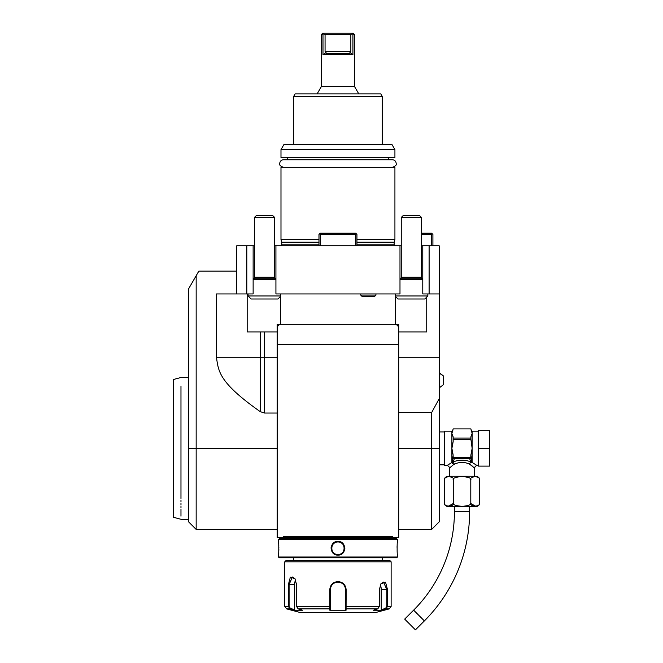 <?xml version="1.0" encoding="UTF-8"?>
<svg xmlns="http://www.w3.org/2000/svg" width="663" height="663" viewBox="0 0 663 663"><rect width="100%" height="100%" fill="white"/><g stroke="black" fill="none" stroke-linecap="round" stroke-linejoin="round"><path stroke-width="0.99" d="M429.11 245.832L439.238 245.832L439.238 293.941L429.11 293.941L429.11 245.832L421.511 245.832M274.656 245.832L401.256 245.832M246.81 245.832L246.81 293.941L236.683 293.941L236.683 245.832L254.401 245.832M246.81 293.941L253.133 293.941L253.133 245.832M253.133 278.75L275.924 278.75M399.988 245.832L399.988 293.941L275.924 293.941L275.924 245.832M275.924 278.725A1.517 1.517 0 0 1 274.656 277.225L274.656 217.472L272.634 215.45L256.432 215.45L254.401 217.472L274.656 217.472M253.133 278.725A1.517 1.517 0 0 0 254.401 277.225L254.401 217.472M399.988 278.75L422.779 278.75M429.11 293.941L422.779 293.941L422.779 245.832M422.779 278.725A1.517 1.517 0 0 1 421.511 277.225L421.511 217.472L419.488 215.45L403.278 215.45L401.256 217.472L421.511 217.472M399.988 278.725A1.517 1.517 0 0 0 401.256 277.225L401.256 217.472M395.372 293.941L395.372 324.323L398.72 324.323L398.72 357.241L439.238 357.241L439.238 521.814L431.638 529.414L431.638 412.577L398.72 412.577M439.238 357.241L439.238 293.941M398.72 357.241L398.72 537.511L392.189 537.511L398.72 537.511M277.192 413.041L264.57 413.041L264.57 357.241L277.192 357.241L277.192 537.511L283.723 537.511L283.308 536.616L283.723 537.511L392.189 537.511L392.604 536.616L392.189 537.511L392.604 536.616L283.308 536.616L283.723 537.511L277.192 537.511M277.192 357.241L277.192 324.323L395.372 324.323M279.72 324.323L277.192 326.735M398.72 326.859L396.192 324.323M280.54 293.941L280.54 324.323M260.236 331.923L264.57 331.923L264.57 357.241L260.236 357.241L260.236 331.923L247.175 331.923L247.175 293.941M236.683 293.941L216.42 293.941L216.42 357.241C218.575 371.023 218.218 382.045 260.236 411.64L264.57 413.041M196.165 275.717L188.574 288.877L188.574 521.814L196.165 529.414L196.165 275.717L198.801 271.15L236.683 271.15M264.57 331.923L277.192 331.923M387.548 537.511L288.364 537.511M439.238 398.67L431.638 412.577M398.72 331.923L426.732 331.923L426.732 297.074M396.698 538.779L279.214 538.779L278.452 539.541L278.46 541.439C278.891 541.033 278.891 555.511 278.46 555.113L278.452 557.011L397.46 557.011L397.46 555.113C397.021 555.511 397.021 541.041 397.46 541.439L397.46 539.541L396.698 538.779M397.46 539.541L278.452 539.541M337.956 555.113C329.039 555.495 329.072 541.033 337.956 541.439C346.873 541.049 346.84 555.519 337.956 555.113L337.956 554.6C329.793 555.03 329.818 541.505 337.956 541.944C346.119 541.514 346.094 555.039 337.956 554.6A6.332 6.332 0 0 1 331.624 548.276A6.332 6.332 0 0 1 337.956 541.944A6.332 6.332 0 0 1 344.288 548.276A6.332 6.332 0 0 1 337.956 554.6M278.46 555.113L278.51 554.666M278.526 554.459L278.626 553.439M278.8 550.779L278.85 549.229M278.858 548.061L278.85 547.539M278.8 545.699L278.725 544.381M278.667 543.627L278.609 542.906M397.435 541.613L397.386 542.044M397.352 542.417L397.303 542.906M397.236 543.718L397.195 544.282M397.104 545.856L397.062 547.365M397.112 550.787L397.195 552.345M344.818 548.989L344.851 548.276M331.102 547.563L331.061 548.268M397.46 557.011L396.698 557.765L279.214 557.765L278.452 557.011M284.783 561.818L391.129 561.818L389.861 560.55L286.051 560.55L284.783 561.818L284.783 606.446L288.364 606.446L288.364 584.609L290.353 577.191L294.952 578.683L296.552 584.609L296.543 606.446L298.159 608.891L302.552 610.233L294.422 610.233L290.038 608.891L288.364 606.446L289.093 606.446L289.093 584.609L292.35 577.009L295.076 578.874M391.129 561.818L391.129 606.446L387.548 606.446L385.883 608.891L381.49 610.233L373.36 610.233L377.753 608.891L379.369 606.446L379.369 589.672L380.96 583.747L385.559 582.247L387.548 589.672L387.548 606.446L387.548 589.672L386.819 589.672L386.819 606.446L385.501 608.402L381.225 609.703L381.225 589.672A7.6 3.796 -90 0 0 380.363 584.849M346.136 600.048L346.136 589.672L346.078 608.891L345.556 608.402L345.556 609.703L345.556 589.672L345.556 606.446L379.369 606.446M329.776 589.631L329.776 589.672C330.249 584.774 332.975 582.073 337.956 581.567C342.945 582.073 345.672 584.774 346.136 589.672L345.556 589.672C345.108 585.073 342.58 582.537 337.956 582.073C333.332 582.545 330.804 585.073 330.365 589.672A7.6 7.6 0 0 1 330.373 589.225M380.844 583.937L383.562 582.073L386.819 589.672L381.225 589.672M294.422 610.233L294.687 609.703L290.411 608.402L290.038 608.891L286.665 608.891L299.974 612.455L375.938 612.455L389.247 608.891L385.883 608.891L385.501 608.402M377.753 608.891L346.078 608.891L346.078 610.233L329.834 610.233L329.776 589.672L330.365 589.672L330.365 606.446L330.365 589.672M290.411 608.402L289.093 606.446M298.159 608.891L329.834 608.891L330.365 608.402L330.365 606.446L296.543 606.446M330.414 588.777A7.6 7.6 0 0 1 330.572 587.882M330.845 587.004A7.6 7.6 0 0 1 331.019 586.573M334.84 582.744A7.6 7.6 0 0 1 335.271 582.57M336.141 582.296A7.6 7.6 0 0 1 337.044 582.131M337.5 582.089A7.6 7.6 0 0 1 338.412 582.089M338.868 582.131A7.6 7.6 0 0 1 339.771 582.296M340.649 582.57A7.6 7.6 0 0 1 341.072 582.744M344.893 586.573A7.6 7.6 0 0 1 345.067 587.004M345.431 588.321A7.6 7.6 0 0 1 345.498 588.777M345.539 589.225A7.6 7.6 0 0 1 345.556 589.672M345.556 608.352L345.556 606.877M346.078 610.233L345.556 609.703M381.49 610.233L381.225 609.703M294.687 609.703L294.687 584.609L288.364 584.609M294.687 584.609A7.6 3.796 90 0 1 295.549 579.785M330.365 609.703L330.365 608.402L329.834 610.233M330.365 608.352L330.365 606.877M180.974 498.518C180.974 525.991 180.974 525.991 180.974 498.518L180.974 386.388M180.974 500.233L180.974 501.891M180.974 503.482L180.974 504.999M180.974 506.457L180.974 507.841M180.974 509.151L180.974 516.154M180.974 402.027L180.974 403.369M173.383 402.988L173.383 493.786L173.383 379.526L180.974 377.496L188.574 377.496M188.574 519.286L180.974 519.286L173.383 517.248L173.383 493.786M280.54 295.963L248.07 295.963L248.07 293.941M280.54 296.411L277.946 299.005L251.111 299.005L248.07 295.963M395.372 295.963L427.842 295.963L427.842 293.941M427.842 295.963L424.801 299.005L397.966 299.005L395.372 296.411M375.938 293.941L375.938 295.101L360.747 295.101L362.114 296.469L374.562 296.469L375.938 295.101M360.747 293.941L360.747 295.101M474.683 476.241L474.683 468.136L469.603 464.166C464.548 461.829 459.492 461.829 454.437 464.166L452.92 461.978L454.42 458.721L469.619 458.721L471.12 461.978C465.053 459.641 458.987 459.641 452.92 461.978L452.166 462.6L453.16 455.108L451.893 448.387L453.16 441.666L453.16 436.842L451.893 433.478L451.893 431.174L444.301 431.174L444.301 465.608L446.829 465.608A2.536 2.536 -132.6 0 1 449.365 468.136L453.484 464.647L451.893 462.492L446.829 465.608M452.116 465.724L452.995 465.02M454.437 464.166L453.484 464.647L452.058 462.658M449.365 476.241L449.365 468.136M479.457 479.134L479.564 480.037A3.796 3.796 0 0 0 475.769 476.241L448.279 476.241A3.796 3.796 0 0 0 444.483 480.037L444.591 479.134M453.252 480.037C455.174 475.744 442.553 475.744 444.483 480.037L444.483 502.827C442.544 507.112 455.183 507.112 453.252 502.827C452.448 504.684 455.489 505.852 462.36 506.333C468.766 505.753 471.575 504.584 470.796 502.827C468.874 507.12 481.487 507.112 479.564 502.827L479.564 480.037C481.487 475.744 468.874 475.744 470.796 480.037C471.592 478.18 468.559 477.004 461.68 476.531C455.282 477.111 452.464 478.28 453.252 480.037L453.252 502.827M470.796 502.927L470.796 480.02M446.937 476.763L450.119 476.614M453.177 503.565L448.18 506.308M475.777 506.317L470.863 503.565M479.564 502.827A3.796 3.796 0 0 1 475.769 506.623L448.279 506.623A3.796 3.796 0 0 1 444.483 502.827M454.428 506.623L454.428 511.687A139.255 139.255 0 0 1 413.637 610.159L404.687 619.109L415.428 629.85L424.378 620.899L413.637 610.159M469.619 506.623L469.619 511.687A154.446 154.446 0 0 1 424.378 620.899M472.338 466.064L472.976 466.611M474.683 468.136A2.536 2.536 132.6 0 1 477.211 465.608L472.702 462.799M473.249 463.114L473.813 463.445M471.99 462.658L472.147 462.492A1.268 1.036 180 0 0 471.874 462.517L471.12 461.978A2.536 1.434 -66.6 0 0 469.603 464.166M478.222 448.387L478.222 430.668L489.617 430.668L489.617 448.387L478.222 448.387L478.222 466.114L489.617 466.114L489.617 448.387M453.16 439.246L470.887 439.246L472.147 448.387L470.887 455.05M471.948 433.851L470.887 436.818L470.887 439.246M453.16 456.865L453.301 457.536L470.747 457.536L470.887 455.108L471.874 462.517M469.619 458.721L470.747 457.536M470.117 458.539A1.268 1.094 -0 0 0 470.879 457.536A1.268 1.094 -0 0 1 470.631 458.191M470.887 456.865L470.887 457.536L470.887 456.865M453.16 457.536A1.268 1.094 0 0 0 453.923 458.539L454.42 458.721M452.174 462.517A1.268 1.036 -0 0 0 451.893 462.492L451.893 433.478L453.16 428.903L470.887 428.903L472.147 433.478L472.147 462.492M453.16 456.343L453.16 457.188M453.301 457.536L453.923 458.539M453.16 428.903L470.887 428.903M453.16 438.052L470.887 438.052M443.414 384.697L439.743 387.524L443.414 384.697L443.414 375.921L439.743 373.095L439.743 387.524L439.238 387.524M432.906 245.832L432.906 234.437L432.268 233.807L431.638 234.437L421.511 234.437M431.638 245.832L431.638 234.437M421.511 233.177L431.638 233.177L432.268 233.807M355.683 245.832L355.683 234.437L356.313 233.807L356.943 234.437L356.943 245.832M320.229 245.832L320.229 234.437L319.599 233.807L318.969 234.437L318.969 245.832M355.683 234.437L320.229 234.437M356.313 233.807L355.683 233.177L320.229 233.177L319.599 233.807M318.969 239.5L280.988 239.5L281.692 242.144A1.517 1.517 0 0 1 281.75 242.542L281.75 244.821A1.517 1.517 0 0 1 281.361 245.832M356.943 239.5L394.924 239.5L394.22 242.144A1.517 1.517 0 0 0 394.162 242.542L394.162 244.821A1.517 1.517 0 0 0 394.551 245.832M280.988 239.5L280.988 167.341L394.924 167.341L394.924 239.5M388.593 159.75L388.593 157.471M287.319 159.75L287.319 157.471M394.924 157.471L280.988 157.471L280.988 149.623L394.924 149.623L394.924 157.471M394.924 149.623L391.999 144.559L283.913 144.559L280.988 149.623M293.651 144.559L293.651 96.45L382.269 96.45L382.269 144.559M382.269 96.45L380.802 93.914L295.11 93.914L293.651 96.45M358.799 93.914L354.415 86.323L321.497 86.323L321.497 34.418L323.668 33.904L322.989 34.418L322.989 54.673L352.923 54.673L349.931 52.493M317.113 93.914L321.497 86.323M354.415 86.323L354.415 34.418L352.244 33.904L352.923 34.418L352.923 54.673M337.956 54.673L352.865 54.673M350.843 34.418L350.843 51.383L349.716 53.405L326.196 53.405L325.069 51.383L325.069 34.418L350.843 34.418L352.244 33.904L351.763 33.15L353.147 33.15L354.415 34.418M325.069 34.418L323.668 33.904L324.149 33.15L351.763 33.15M326.055 52.526L322.989 54.673M321.497 34.418L322.765 33.15L324.149 33.15M254.401 277.225L274.656 277.225M401.256 277.225L421.511 277.225M188.574 448.387L277.192 448.387M260.236 411.64L260.236 357.241L216.42 357.241M398.72 448.387L439.238 448.387M387.548 606.446L386.819 606.446M337.956 581.567L337.956 582.073M337.956 541.439L337.956 541.944M253.133 279.38L275.924 279.38M399.988 279.38L422.779 279.38M469.619 511.687L454.428 511.687M478.222 431.174L472.147 431.174L472.147 433.478M394.162 244.821L356.943 244.821M318.969 244.821L281.75 244.821M394.162 242.542L356.943 242.542M318.969 242.542L281.75 242.542M394.22 242.144L356.943 242.144M318.969 242.144L281.692 242.144M350.843 51.383L325.069 51.383M398.72 344.578L277.192 344.578M196.165 529.414L277.192 529.414M398.72 529.414L431.638 529.414M382.261 538.779L382.261 537.569M293.651 538.779L293.651 537.569M293.651 560.55L293.651 557.765M382.261 560.55L382.261 557.765M389.247 608.891L391.129 606.446M286.665 608.891L284.783 606.446M439.238 464.846L444.301 464.846M439.238 431.928L444.301 431.928M477.211 465.608L478.222 465.608M451.893 431.174L453.16 429.906M472.147 431.174L470.887 429.906M439.238 373.095L443.414 375.921M392.388 167.341L392.397 167.341C395.554 166.131 396.822 164.872 396.192 163.546C395.968 161.242 394.7 159.974 392.397 159.75L283.524 159.75C281.211 159.974 279.943 161.242 279.72 163.546C279.09 164.872 280.358 166.131 283.524 167.341"/></g></svg>
